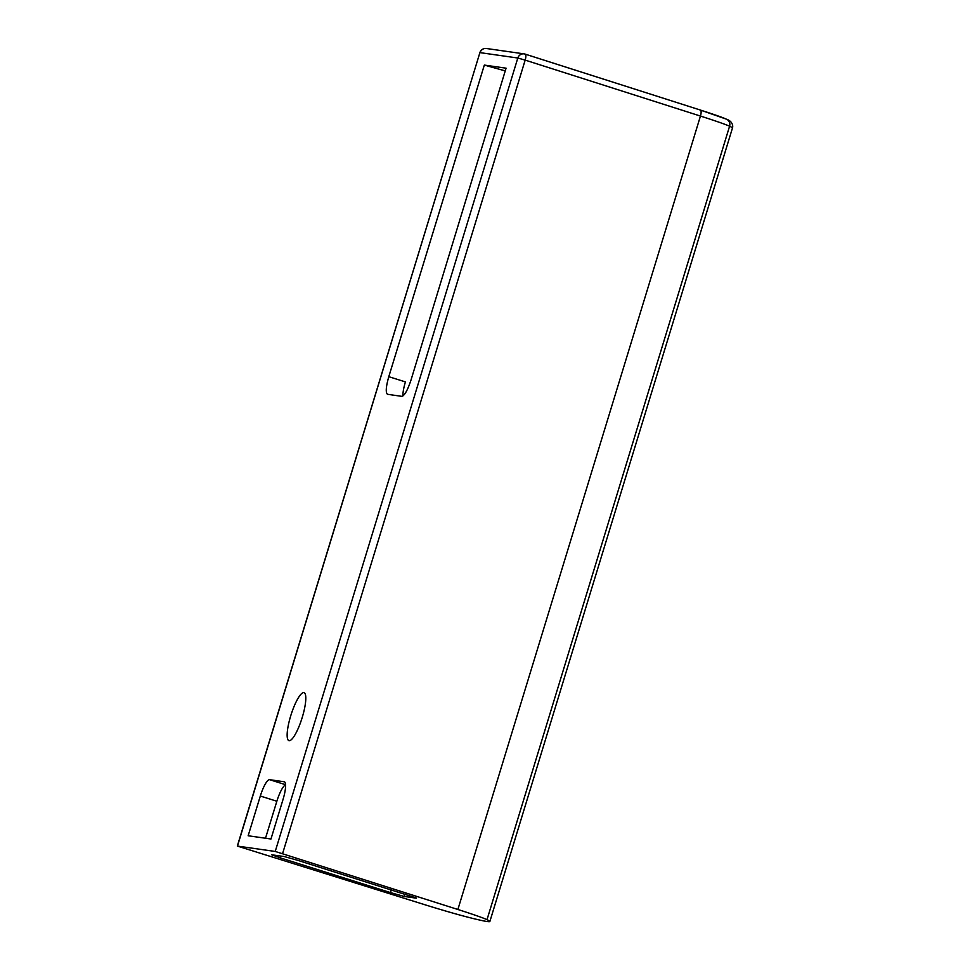 <?xml version="1.0" encoding="UTF-8"?>
<svg xmlns="http://www.w3.org/2000/svg" width="970" height="970" viewBox="0 0 970 970"><rect width="100%" height="100%" fill="white"/><g stroke="black" fill="none" stroke-linecap="round" stroke-linejoin="round"><path stroke-width="1.45" d="M302.228 717.461A25.135 5.735 107.5 0 1 288.914 740.619A25.135 5.735 107.5 0 1 290.721 715.824A25.135 5.735 107.5 0 1 304.034 692.665A25.135 5.735 107.5 0 1 302.228 717.461M505.237 70.907L484.333 65.075L506.073 68.179L411.062 379.864C407.655 390.158 404.563 395.663 401.774 396.342L387.503 394.293C385.502 392.632 385.939 386.763 388.788 376.687L484.333 65.075M285.568 784.706L269.575 779.674L284.198 781.759A17.787 4.062 -72.5 0 1 284.343 781.796A17.787 4.062 -72.5 0 1 283.082 799.28L270.969 839.014L248.15 835.764L260.324 796.03L276.85 801.244L265.501 838.238M275.225 851.454L457.876 909.484A47.445 1.734 17 0 1 487.013 919.657A99.51 3.65 17 0 1 489.862 921.5A99.51 3.65 17 0 1 465.685 916.614A47.445 1.734 17 0 1 424.569 904.646L237.323 846.07L275.225 851.454L517.81 58.018A5.929 5.771 -81.9 0 1 525.049 54.09A5.929 5.929 0 0 0 524.152 53.883L486.406 48.5A5.929 5.771 98.1 0 0 480.053 52.635L517.81 58.018L525.17 60.116A5.929 1.879 -72.3 0 0 525.109 54.102A5.929 1.879 -72.3 0 0 525.097 54.102A5.929 5.929 0 0 1 525.109 54.102L700.401 110.059A5.929 1.879 -72.3 0 0 700.328 110.034L525.182 54.138M269.575 779.674A17.787 4.062 -72.5 0 0 260.324 796.03M416.433 898.002L297.935 860.39L284.21 856.534L271.709 854.8L280.33 857.88L280.888 856.061M391.31 889.817L390.474 892.594L280.33 857.88M390.474 892.594L404.199 896.45L404.914 894.11M416.372 898.184L404.199 896.45M276.85 801.244A17.787 4.062 107.5 0 1 285.58 784.924M402.877 396.002C402.853 392.353 403.69 387.661 405.424 381.901L388.788 376.687M725.815 118.934A41.516 1.516 -163 0 0 700.461 110.083M282.597 853.539L525.17 60.116L700.449 116.06A47.445 1.734 17 0 1 729.586 126.221A5.929 5.735 -65.1 0 0 726.591 119.225C732.302 121.189 733.308 125.773 732.447 128.064L489.862 921.5M487.013 919.657L729.586 126.221A99.51 3.65 17 0 1 732.447 128.064M486.406 48.5A5.929 5.929 0 0 0 479.895 52.635L237.48 846.07M457.876 909.484L700.449 116.06A5.929 1.879 -72.3 0 0 700.401 110.059L726.591 119.225M479.895 52.635L237.323 846.07"/></g></svg>

